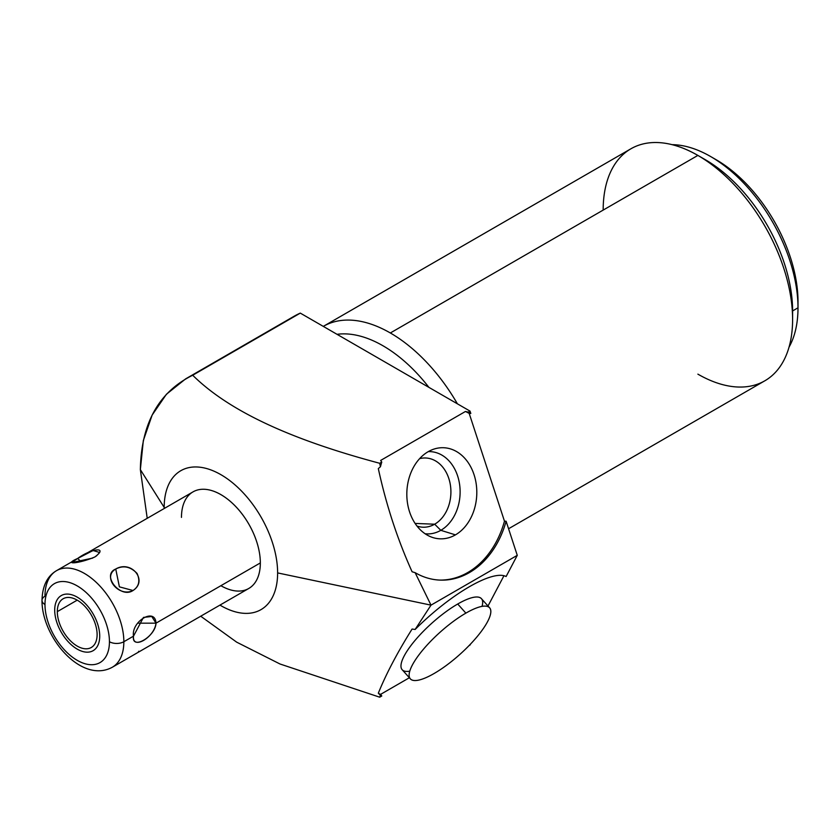 <?xml version="1.0" encoding="UTF-8"?>
<svg xmlns="http://www.w3.org/2000/svg" width="840" height="840" viewBox="0 0 840 840"><rect width="100%" height="100%" fill="white"/><g stroke="black" fill="none" stroke-linecap="round" stroke-linejoin="round"><path stroke-width="1.26" d="M185.682 378.851L294.126 316.239A190.984 110.261 60 0 1 300.3 313.11L470.043 411.117L468.29 412.125L470.043 411.117L470.81 413.459A86.835 66.623 92.2 0 0 468.29 412.125L465.433 411.485L380.646 460.435L381.769 462.074L379.691 463.281L380.436 466.736L379.691 463.281L381.769 462.074A86.835 66.623 92.2 0 0 380.436 466.736L378.315 468.605C386.211 504.935 397.467 539.322 412.094 571.767L415.128 572.67L431.004 605.147L415.128 572.67A86.835 66.623 92.2 0 0 506.111 521.241L517.272 555.335L431.004 605.147L415.128 629.465A86.835 24.245 138.1 0 1 506.111 576.534L517.272 555.335L506.111 576.534A86.835 24.245 138.1 0 0 415.128 629.465L431.004 605.147L277.62 572.912A80.21 46.316 -120 0 1 219.954 605.105A80.21 46.316 -120 0 0 277.62 572.912A80.21 46.316 -120 0 0 220.899 474.673A80.21 46.316 -120 0 0 164.189 507.413A80.21 46.316 -120 0 0 164.189 508.515A80.21 46.316 -120 0 1 164.189 507.413L140.353 469.613L147.221 518.312L140.353 469.613L164.189 507.413A80.21 46.316 -120 0 1 220.899 474.673A80.21 46.316 -120 0 1 277.62 572.912L431.004 605.147L517.272 555.335L506.111 521.241L504.473 521.178L469.182 413.395L470.81 413.459L470.043 411.117L300.3 313.11L185.63 378.882L166.415 394.254L152.124 415.118L143.325 440.58L140.353 469.613C141.215 423.538 158.666 392.081 192.696 375.239L300.3 313.11A190.984 110.261 -120 0 0 288.341 320.019M181.472 517.398A55.766 32.193 60 0 1 220.899 494.634A55.766 32.193 60 0 1 260.337 562.926A55.766 32.193 60 0 1 220.899 585.7M323.369 326.34A133.948 77.333 -120 0 0 323.295 326.382A133.948 77.333 60 0 1 390.338 332.976A133.948 77.333 60 0 1 457.391 403.809A133.948 77.333 -120 0 0 390.338 332.976L697.883 155.41L390.338 332.976A133.948 77.333 -120 0 0 323.369 326.34L630.913 148.785A133.948 77.333 60 0 1 697.883 155.41A133.948 77.333 60 0 1 792.603 319.463L792.603 310.937L798 307.818A123.501 71.305 -120 0 0 710.672 156.555L716.069 159.673A115.867 66.895 60 0 1 798 301.581A115.867 66.895 -120 0 0 713.412 158.193M487.998 606.008L503.947 575.736L487.998 606.008M470.043 645.025L470.568 644.028L469.077 645.582L470.043 645.025M697.883 374.147A133.948 77.333 -120 0 0 792.603 319.463A133.948 77.333 60 0 1 764.862 380.782L508.568 528.749M380.646 694.344L409.364 677.754L380.646 694.344A86.835 24.245 -41.9 0 1 378.315 693.21L380.436 695.341A86.835 24.245 138.1 0 0 381.769 695.982L380.646 694.344A86.835 24.245 -41.9 0 1 378.315 693.21C386.211 673.764 397.467 652.375 412.094 629.045C397.467 652.375 386.211 673.764 378.315 693.21L380.436 695.341L379.691 697.19L381.769 695.982L379.691 697.19L380.436 695.341A86.835 24.245 138.1 0 0 381.769 695.982L380.646 694.344M200.718 616.214L236.67 642.159L280.014 663.999L379.691 697.19L280.014 663.999L236.67 642.159L200.718 616.214M379.691 463.281C306.054 443.594 234.518 416.598 192.696 375.239C234.518 416.598 306.054 443.594 379.691 463.281M415.128 629.465L412.094 629.045L415.128 629.465M380.646 460.435L465.433 411.485A86.835 66.623 -87.8 0 1 469.182 413.395L504.473 521.178A86.835 66.623 -87.8 0 1 439.257 580.073A86.835 66.623 -87.8 0 0 504.473 521.178L506.111 521.241A86.835 66.623 92.2 0 1 440.066 580.104A86.835 66.623 92.2 0 1 415.128 572.67L412.094 571.767C397.467 539.322 386.211 504.935 378.315 468.605L380.436 466.736A86.835 66.623 92.2 0 1 381.769 462.074L380.646 460.435M455.438 534.87A45.581 34.976 92.2 0 0 474.044 474.663A45.581 34.976 92.2 0 0 428.19 451.679A45.581 34.976 92.2 0 0 409.584 511.886A45.581 34.976 92.2 0 0 455.438 534.87A45.581 34.976 92.2 0 0 475.209 478.769A45.581 34.976 92.2 0 0 434.637 448.875A45.581 34.976 92.2 0 0 428.19 451.679A45.581 34.976 92.2 0 0 406.854 496.325A45.581 34.976 92.2 0 0 431.214 536.981A45.581 34.976 92.2 0 0 455.438 534.87L440.822 530.323A41.171 31.584 92.2 0 0 459.469 483.609A41.171 31.584 92.2 0 0 428.306 451.616A41.171 31.584 -87.8 0 1 459.469 483.609A41.171 31.584 -87.8 0 1 440.822 530.323L455.438 534.87M470.81 413.459A86.835 66.623 92.2 0 0 468.29 412.125L465.433 411.485A86.835 66.623 -87.8 0 1 469.182 413.395L470.81 413.459M415.107 523.436L434.669 524.202A34.629 26.575 92.2 0 0 450.503 485.877A34.629 26.575 92.2 0 0 425.67 457.989A34.629 26.575 92.2 0 0 419.622 458.651A34.629 26.575 -87.8 0 1 449.81 482.044A34.629 26.575 -87.8 0 1 434.669 524.202L440.822 530.323L434.669 524.202L415.107 523.436M416.997 526.071A34.629 26.575 92.2 0 0 422.982 527.205A34.629 26.575 92.2 0 0 434.669 524.202A34.629 26.575 -87.8 0 1 416.997 526.071M425.114 533.757A41.171 31.584 92.2 0 0 440.822 530.323A41.171 31.584 -87.8 0 1 425.114 533.757M482.024 606.396A53.224 14.858 138.1 0 0 457.716 604.013A53.224 14.858 138.1 0 0 409.311 647.766A53.224 14.858 138.1 0 0 409.763 671.15M428.894 387.356A123.501 71.305 -120 0 0 337.029 334.32A123.501 71.305 60 0 1 428.894 387.356M710.672 156.555A123.501 71.305 -120 0 0 672.095 144.659A123.501 71.305 60 0 1 798 307.818A123.501 71.305 60 0 1 789.023 347.172A123.501 71.305 -120 0 0 798 307.818L792.603 310.937A123.501 71.305 -120 0 0 701.652 157.678M697.883 155.421A133.948 77.333 -120 0 0 697.883 155.41L705.275 159.673A123.501 71.305 60 0 1 792.603 310.937L792.603 319.463A133.948 77.333 -120 0 0 697.883 155.421A133.948 77.333 -120 0 0 603.173 210.095M798 301.581L798 307.818L798 301.581M56.532 570.665L193.022 491.873A55.766 32.193 60 0 1 235.998 506.804A55.766 32.193 60 0 1 260.337 562.926L155.988 623.175C155.337 606.984 131.103 621.369 133.487 636.163L123.848 641.728A55.766 32.193 -120 0 0 99.508 585.606A55.766 32.193 -120 0 0 56.532 570.665A55.766 32.193 -120 0 0 44.982 596.2A10.185 5.88 0 0 0 42 600.359A10.185 5.88 0 0 0 44.982 604.517A10.185 5.88 180 0 1 42 600.359C42.378 586.047 47.218 576.146 56.532 570.665A55.766 32.193 60 0 1 99.508 585.606A55.766 32.193 60 0 1 123.848 641.728A10.185 5.88 180 0 1 109.442 641.728A45.581 26.313 -120 0 0 77.217 585.9A45.581 26.313 -120 0 0 44.982 604.517A45.581 26.313 60 0 1 77.217 585.9A45.581 26.313 60 0 1 109.442 641.728A45.581 26.313 60 0 1 77.217 660.335A45.581 26.313 60 0 1 44.982 604.517A45.581 26.313 -120 0 0 77.217 660.335A45.581 26.313 -120 0 0 109.442 641.728A10.185 5.88 0 0 0 123.848 641.728L133.487 636.163C131.323 650.727 155.652 636.437 155.988 623.175L260.337 562.926A55.766 32.193 60 0 1 248.787 588.462L112.298 667.254A55.766 32.193 -120 0 0 123.848 641.728A55.766 32.193 60 0 1 112.298 667.254C81.197 684.17 41.612 636.856 42 600.359M94.867 556.973C108.728 546.599 91.833 548.111 77.595 558.505C62.297 565.163 79.18 563.661 94.867 556.973L94.867 556.962M133.014 590.51C148.312 580.713 131.429 559.713 115.742 569.026C101.882 576.765 118.766 597.775 133.014 590.51C139.02 586.52 140.353 580.818 137.046 573.426C130.494 566.58 123.386 565.11 115.742 569.026L119.395 586.856L133.014 590.51L119.395 586.856L115.742 569.026C101.062 574.949 120.498 599.13 133.014 590.51M57.32 611.635A28.14 16.244 -120 0 0 77.217 646.097A28.14 16.244 -120 0 0 97.114 634.61A28.14 16.244 -120 0 0 77.217 600.149A28.14 16.244 -120 0 0 57.32 611.635A28.14 16.244 -120 0 0 69.605 639.954A28.14 16.244 -120 0 0 91.287 647.493A28.14 16.244 -120 0 0 97.114 634.61A28.14 16.244 -120 0 0 84.83 606.291A28.14 16.244 -120 0 0 63.147 598.752A28.14 16.244 -120 0 0 57.32 611.635L77.217 600.149L57.32 611.635M434.07 673.523A53.224 14.858 -41.9 0 1 412.335 665.049A53.224 14.858 -41.9 0 1 465.875 613.126A53.224 14.858 -41.9 0 1 487.61 621.6A53.224 14.858 -41.9 0 1 434.07 673.523A53.224 14.858 138.1 0 0 476.543 637.371A53.224 14.858 138.1 0 0 489.605 607.803A53.224 14.858 138.1 0 0 465.875 613.126A53.224 14.858 138.1 0 0 423.402 649.278A53.224 14.858 138.1 0 0 410.34 678.846A53.224 14.858 138.1 0 0 434.07 673.523M410.34 678.846L402.181 669.743A53.224 14.858 -41.9 0 1 415.244 640.175A53.224 14.858 -41.9 0 1 457.716 604.013L465.875 613.126L457.716 604.013A53.224 14.858 -41.9 0 1 481.446 598.7L489.605 607.803M133.487 636.163C132.143 650.38 154.487 637.476 155.988 623.175L137.634 623.175L155.988 623.175L151.767 616.466L143.451 617.421L133.487 636.163M138.799 651.242L138.191 652.207M133.014 655.295L130.389 656.817M96.296 556.059L99.698 552.51L93.083 550.505L77.595 558.505L81.07 561.593L77.595 558.505L71.799 562.569L92.673 558.096M54.705 610.124A31.826 18.375 -120 0 0 68.597 642.159A31.826 18.375 -120 0 0 93.124 650.685A31.826 18.375 -120 0 0 99.719 636.111A31.826 18.375 -120 0 0 85.827 604.086A31.826 18.375 -120 0 0 61.299 595.56A31.826 18.375 -120 0 0 54.705 610.124"/></g></svg>
